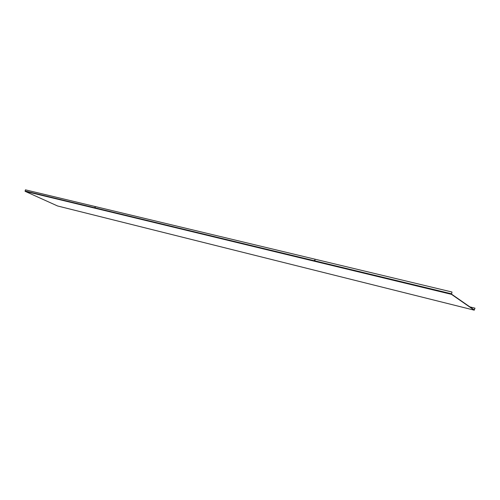 <?xml version="1.0" encoding="UTF-8"?>
<svg xmlns="http://www.w3.org/2000/svg" width="500" height="500" viewBox="0 0 500 500"><rect width="100%" height="100%" fill="white"/><g stroke="black" fill="none" stroke-linecap="round" stroke-linejoin="round"><path stroke-width="0.75" d="M95.244 207.387L94.919 207.306L95.244 207.387M95.037 207.581L95.237 207.169M315.062 260.269L314.544 260.144L315.062 260.269M314.7 260.494L315.006 259.969M474.931 308.125L474.281 309.95L451.544 294.125L451.994 292.013L451.475 294.35L474.219 310.163L475 308.175L469.844 306.863M451.994 292.013L25.45 189.831L25.144 191.337L57.531 205.956M474.419 309.794L473.85 309.65M451.45 293.794L25.025 190.956M451.475 294.35L25.144 191.337M474.219 310.163L57.469 205.944M474.244 310.169L57.5 205.956"/></g></svg>

